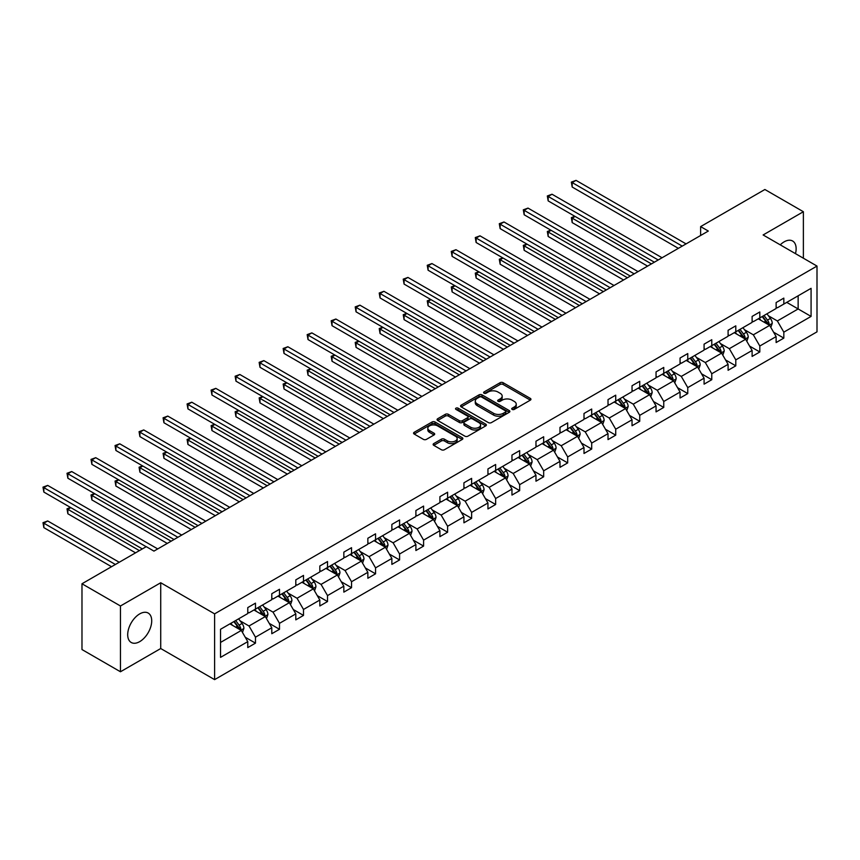 <?xml version="1.0" encoding="UTF-8"?>
<svg xmlns="http://www.w3.org/2000/svg" width="860" height="860" viewBox="0 0 860 860"><rect width="100%" height="100%" fill="white"/><g stroke="black" fill="none" stroke-linecap="round" stroke-linejoin="round"><path stroke-width="1.29" d="M512.151 409.414A1.494 0.86 0 0 0 514.269 409.414L530.319 400.147A2.139 1.236 0 0 0 530.942 399.276A2.139 1.236 0 0 0 530.319 398.395L503.121 382.7A2.139 1.236 0 0 0 500.101 382.7L484.04 391.966A1.494 0.86 0 0 0 483.61 392.579A1.494 0.86 0 0 0 484.04 393.192A1.494 0.86 0 0 0 486.158 393.192L488.233 391.988A6.837 3.945 0 0 1 497.908 391.988L500.176 393.3A6.837 3.945 0 0 1 502.175 396.084A6.837 3.945 0 0 1 500.176 398.879L498.101 400.083A1.494 0.86 0 0 0 497.66 400.685A1.494 0.86 0 0 0 498.101 401.298A1.494 0.86 0 0 0 500.208 401.298L502.294 400.104A6.837 3.945 0 0 1 511.958 400.104L514.226 401.405A6.837 3.945 0 0 1 516.236 404.2A6.837 3.945 0 0 1 514.226 406.995L512.151 408.188A1.494 0.86 0 0 0 511.711 408.801A1.494 0.86 0 0 0 512.151 409.414L512.151 408.188M139.707 641.635A16.985 9.804 120 0 0 150.801 626.671A16.985 9.804 120 0 0 148.2 613.062A16.985 9.804 120 0 0 139.707 613.9A16.985 9.804 120 0 0 128.613 628.864A16.985 9.804 120 0 0 131.214 642.474A16.985 9.804 120 0 0 139.707 641.635M795.489 253.646A16.985 9.804 120 0 0 792.619 241.004A16.985 9.804 120 0 0 784.137 241.853A16.985 9.804 120 0 0 780.235 244.842M433.762 443.588A2.139 1.236 0 0 0 433.139 444.459A2.139 1.236 0 0 0 433.762 445.34L441.395 449.737A2.139 1.236 0 0 0 444.416 449.737L462.25 439.449A2.139 1.236 0 0 0 462.873 438.579A2.139 1.236 0 0 0 462.25 437.697L435.052 422.002A2.139 1.236 0 0 0 432.021 422.002L414.197 432.29A2.139 1.236 0 0 0 413.563 433.16A2.139 1.236 0 0 0 414.197 434.042L423.41 439.363A2.139 1.236 0 0 0 426.431 439.363L434.063 434.956A2.139 1.236 0 0 0 434.687 434.085A2.139 1.236 0 0 0 434.063 433.214L429.495 430.57A5.719 3.3 0 0 1 427.818 428.237A5.719 3.3 0 0 1 431.344 425.184A5.719 3.3 0 0 1 437.579 425.904L455.488 436.246A5.719 3.3 0 0 1 457.154 438.579A5.719 3.3 0 0 1 453.628 441.621A5.719 3.3 0 0 1 447.404 440.911L444.416 439.18A2.139 1.236 0 0 0 441.395 439.18L433.762 443.588L433.762 445.34M160.723 582.747L120.465 605.988L81.98 583.768L81.98 649.547L120.465 671.767L160.723 648.526L214.602 679.626L214.602 613.857L160.723 582.747L160.723 648.526M803.38 258.204L803.38 211.721L763.121 234.963L817 266.073L214.602 613.857M803.38 211.721L764.884 189.501L700.62 226.61L700.62 235.489M81.98 583.768L146.254 546.659L153.951 551.109L708.317 231.05L700.62 226.61M488.394 422.604A2.139 1.236 0 0 0 491.415 422.604L509.238 412.316A2.139 1.236 0 0 0 509.873 411.445A2.139 1.236 0 0 0 509.238 410.575L482.041 394.869A2.139 1.236 0 0 0 479.02 394.869L461.186 405.157A2.139 1.236 0 0 0 460.562 406.038A2.139 1.236 0 0 0 461.186 406.909L488.394 422.604M456.574 409.736A1.494 0.86 0 0 1 458.09 409.951L458.09 408.167L485.75 424.141A2.139 1.236 0 0 1 486.373 425.012A2.139 1.236 0 0 1 485.75 425.883L467.915 436.171A2.139 1.236 0 0 1 464.894 436.171L437.697 420.475L437.697 418.723A2.139 1.236 0 0 0 437.063 419.594A2.139 1.236 0 0 0 437.697 420.475M437.697 418.723L445.319 414.327A2.139 1.236 0 0 1 448.35 414.327L459.38 420.69A2.139 1.236 0 0 0 462.4 420.69L467.464 417.767A2.139 1.236 0 0 0 468.087 416.896A2.139 1.236 0 0 0 467.464 416.025L455.972 409.392A1.494 0.86 0 0 1 455.542 408.779A1.494 0.86 0 0 1 456.466 407.984A1.494 0.86 0 0 1 458.09 408.167M120.465 605.988L120.465 671.767M220.536 629.284L247.777 613.545L247.777 607.59L255.474 603.15L255.474 609.106L271.792 599.678L271.792 593.722L279.489 589.283L279.489 595.238L295.808 585.821L295.808 579.866L303.505 575.415L303.505 581.371L319.823 571.954L319.823 565.998L327.52 561.548L327.52 567.503L343.839 558.086L343.839 552.131L351.536 547.691L351.536 553.646L367.854 544.219L367.854 538.263L375.551 533.823L375.551 539.779L391.87 530.351L391.87 524.396L399.577 519.956L399.577 525.912L415.896 516.494L415.896 510.539L423.593 506.088L423.593 512.044L439.911 502.627L439.911 496.671L447.608 492.221L447.608 498.176L463.927 488.76L463.927 482.804L471.624 478.364L471.624 484.32L487.942 474.892L487.942 468.937L495.639 464.497L495.639 470.452L511.958 461.024L511.958 455.069L519.655 450.629L519.655 456.585L535.973 447.168L535.973 441.212L543.67 436.762L543.67 442.717L559.989 433.3L559.989 427.345L567.686 422.894L567.686 428.85L584.005 419.433L584.005 413.477L591.701 409.037L591.701 414.993L608.02 405.565L608.02 399.61L615.717 395.17L615.717 401.125L632.036 391.698L632.036 385.742L639.732 381.302L639.732 387.258L656.051 377.841L656.051 371.885L663.748 367.435L663.748 373.39L680.067 363.973L680.067 358.018L687.763 353.567L687.763 359.523L704.082 350.106L704.082 344.15L711.779 339.711L711.779 345.666L728.097 336.238L728.097 330.283L735.794 325.843L735.794 331.799L752.113 322.371L752.113 316.415L759.81 311.976L759.81 317.931L776.129 308.504L776.129 302.559L783.825 298.108L783.825 304.064L811.077 288.337L811.077 316.415L783.825 332.154L783.825 338.109L776.129 342.549L776.129 336.593L759.81 346.021L759.81 351.976L752.113 356.416L752.113 350.461L735.794 359.878L735.794 365.833L728.097 370.284L728.097 364.328L711.779 373.745L711.779 379.701L704.082 384.151L704.082 378.196L687.763 387.613L687.763 393.568L680.067 398.008L680.067 392.052L663.748 401.48L663.748 407.436L656.051 411.875L656.051 405.92L639.732 415.348L639.732 421.303L632.036 425.743L632.036 419.787L615.717 429.204L615.717 435.16L608.02 439.611L608.02 433.655L591.701 443.072L591.701 449.027L584.005 453.478L584.005 447.522L567.686 456.94L567.686 462.895L559.989 467.335L559.989 461.379L543.67 470.807L543.67 476.762L535.973 481.202L535.973 475.247L519.655 484.674L519.655 490.63L511.958 495.07L511.958 489.114L495.639 498.531L495.639 504.487L487.942 508.937L487.942 502.982L471.624 512.399L471.624 518.354L463.927 522.805L463.927 516.849L447.608 526.266L447.608 532.222L439.911 536.662L439.911 530.706L423.593 540.134L423.593 546.089L415.896 550.529L415.896 544.573L399.577 554.001L399.577 559.957L391.87 564.396L391.87 558.441L375.551 567.858L375.551 573.813L367.854 578.264L367.854 572.308L351.536 581.726L351.536 587.681L343.839 592.132L343.839 586.176L327.52 595.593L327.52 601.548L319.823 605.988L319.823 600.033L303.505 609.461L303.505 615.416L295.808 619.856L295.808 613.9L279.489 623.328L279.489 629.284L271.792 633.723L271.792 627.768L255.474 637.185L255.474 643.14L247.777 647.591L247.777 641.635L220.536 657.362L220.536 629.284M214.602 679.626L817 331.842L817 266.073M253.936 609.987L265.332 616.566L249.013 625.994L240.101 620.845M249.013 625.994L255.474 637.185M265.332 616.566L271.792 627.768M247.777 612.126L249.013 612.836L255.474 609.106M277.952 596.13L289.347 602.699L273.028 612.126L264.117 606.977M273.028 612.126L279.489 623.328M289.347 602.699L295.808 613.9M271.792 598.259L273.028 598.968L279.489 595.238M301.967 582.263L313.363 588.842L297.044 598.259L288.132 593.12M297.044 598.259L303.505 609.461M313.363 588.842L319.823 600.033M295.808 584.391L297.044 585.101L303.505 581.371M325.983 568.395L337.378 574.975L321.06 584.391L312.148 579.253M321.06 584.391L327.52 595.593M337.378 574.975L343.839 586.176M319.823 570.524L321.06 571.244L327.52 567.503M349.998 554.528L361.394 561.107L345.075 570.524L336.163 565.385M345.075 570.524L351.536 581.726M361.394 561.107L367.854 572.308M343.839 556.667L345.075 557.377L351.536 553.646M374.014 540.66L385.409 547.24L369.09 556.667L360.179 551.518M369.09 556.667L375.551 567.858M385.409 547.24L391.87 558.441M367.854 542.8L369.09 543.509L375.551 539.779M398.029 526.804L409.425 533.372L393.106 542.8L384.194 537.65M393.106 542.8L399.577 554.001M409.425 533.372L415.896 544.573M391.87 528.932L393.106 529.642L399.577 525.912M422.045 512.936L433.44 519.515L417.121 528.932L408.21 523.794M417.121 528.932L423.593 540.134M433.44 519.515L439.911 530.706M415.896 515.065L417.121 515.774L423.593 512.044M446.06 499.069L457.456 505.648L441.137 515.065L432.225 509.926M441.137 515.065L447.608 526.266M457.456 505.648L463.927 516.849M439.911 501.197L441.137 501.917L447.608 498.176M470.076 485.201L481.471 491.78L465.152 501.197L456.241 496.059M465.152 501.197L471.624 512.399M481.471 491.78L487.942 502.982M463.927 487.34L465.152 488.05L471.624 484.32M494.091 471.334L505.487 477.913L489.168 487.34L480.256 482.191M489.168 487.34L495.639 498.531M505.487 477.913L511.958 489.114M487.942 473.473L489.168 474.183L495.639 470.452M518.107 457.477L529.502 464.045L513.183 473.473L504.272 468.324M513.183 473.473L519.655 484.674M529.502 464.045L535.973 475.247M511.958 459.606L513.183 460.315L519.655 456.585M542.122 443.61L553.517 450.188L537.199 459.606L528.287 454.467M537.199 459.606L543.67 470.807M553.517 450.188L559.989 461.379M535.973 445.738L537.199 446.447L543.67 442.717M566.138 429.742L577.533 436.321L561.214 445.738L552.303 440.599M561.214 445.738L567.686 456.94M577.533 436.321L584.005 447.522M559.989 431.87L561.214 432.591L567.686 428.85M590.154 415.875L601.548 422.454L585.23 431.87L576.318 426.732M585.23 431.87L591.701 443.072M601.548 422.454L608.02 433.655M584.005 418.014L585.23 418.723L591.701 414.993M614.18 402.007L625.564 408.586L609.245 418.014L600.334 412.864M609.245 418.014L615.717 429.204M625.564 408.586L632.036 419.787M608.02 404.146L609.245 404.856L615.717 401.125M638.195 388.15L649.579 394.719L633.261 404.146L624.349 398.997M633.261 404.146L639.732 415.348M649.579 394.719L656.051 405.92M632.036 390.279L633.261 390.988L639.732 387.258M662.211 374.283L673.595 380.862L657.276 390.279L648.365 385.129M657.276 390.279L663.748 401.48M673.595 380.862L680.067 392.052M656.051 376.411L657.276 377.121L663.748 373.39M686.226 360.415L697.611 366.994L681.292 376.411L672.38 371.273M681.292 376.411L687.763 387.613M697.611 366.994L704.082 378.196M680.067 362.544L681.292 363.264L687.763 359.523M710.242 346.548L721.626 353.127L705.308 362.544L696.396 357.405M705.308 362.544L711.779 373.745M721.626 353.127L728.097 364.328M704.082 348.687L705.308 349.396L711.779 345.666M734.257 332.68L745.641 339.259L729.323 348.687L720.411 343.538M729.323 348.687L735.794 359.878M745.641 339.259L752.113 350.461M728.097 334.819L729.323 335.529L735.794 331.799M758.273 318.823L769.657 325.392L753.338 334.819L744.438 329.67M753.338 334.819L759.81 346.021M769.657 325.392L776.129 336.593M752.113 320.952L753.338 321.661L759.81 317.931M786.75 302.376L798.144 308.955L777.354 320.952L768.453 315.803M777.354 320.952L783.825 332.154M811.077 316.415L798.144 308.955L798.144 295.797L811.077 288.337M776.129 307.084L777.354 307.794L783.825 304.064M220.536 642.431L241.316 630.434L229.921 623.855M241.316 630.434L247.777 641.635M773.591 332.196L783.825 338.109M749.576 346.064L759.81 351.976M725.561 359.931L735.794 365.833M701.545 373.788L711.779 379.701M677.519 387.656L687.763 393.568M653.503 401.523L663.748 407.436M629.488 415.391L639.732 421.303M605.472 429.258L615.717 435.16M581.457 443.115L591.701 449.027M557.441 456.983L567.686 462.895M533.426 470.85L543.67 476.762M509.41 484.717L519.655 490.63M485.395 498.585L495.639 504.487M461.379 512.442L471.624 518.354M437.364 526.309L447.608 532.222M413.348 540.177L423.593 546.089M389.333 554.044L399.577 559.957M365.317 567.912L375.551 573.813M341.302 581.768L351.536 587.681M317.286 595.636L327.52 601.548M293.271 609.504L303.505 615.416M269.255 623.371L279.489 629.284M245.24 637.238L255.474 643.14M512.754 409.629L514.226 408.769A6.837 3.945 0 0 0 516.236 405.974L516.236 404.2M502.175 396.084L502.175 397.868A6.837 3.945 0 0 1 500.176 400.652L498.692 401.512M530.319 398.395L530.319 400.147L503.121 384.474A2.139 1.236 0 0 0 500.101 384.474L484.642 393.396M509.238 410.575L509.238 412.316L482.041 396.643A2.139 1.236 0 0 0 479.02 396.643L461.218 406.92M505.465 412.058A1.494 0.86 0 0 0 505.906 411.445A1.494 0.86 0 0 0 505.465 410.833L481.589 397.051A1.494 0.86 0 0 0 479.471 397.051L477.279 398.309A6.837 3.945 0 0 0 475.279 401.104A6.837 3.945 0 0 0 477.279 403.899L493.597 413.316A6.837 3.945 0 0 0 503.272 413.316L505.465 412.058L505.465 413.832A1.494 0.86 0 0 0 505.906 413.219L505.906 411.445M475.279 401.104L475.279 402.878A6.837 3.945 0 0 0 477.279 405.673L477.279 403.899M505.465 413.832L503.272 415.1A6.837 3.945 0 0 1 493.597 415.1L477.279 405.673M437.719 420.486L445.319 416.1L445.319 414.327M468.087 416.896L468.087 418.669A2.139 1.236 0 0 1 467.464 419.54L462.4 422.464A2.139 1.236 0 0 1 459.38 422.464L448.35 416.1A2.139 1.236 0 0 0 445.319 416.1M458.09 409.951L485.717 425.894M470.818 427.302A5.719 3.3 0 0 0 477.053 428.011A5.719 3.3 0 0 0 480.579 424.969A5.719 3.3 0 0 0 478.902 422.636L472.602 418.992A2.139 1.236 0 0 0 469.571 418.992L464.518 421.916A2.139 1.236 0 0 0 463.884 422.787A2.139 1.236 0 0 0 464.518 423.658L470.818 427.302L470.818 429.075A5.719 3.3 0 0 0 477.053 429.796A5.719 3.3 0 0 0 480.579 426.743L480.579 424.969M463.884 422.787L463.884 424.56A2.139 1.236 0 0 0 464.518 425.431L464.518 423.658M470.818 429.075L464.518 425.431M457.154 438.579L457.154 440.352A5.719 3.3 0 0 1 453.628 443.405A5.719 3.3 0 0 1 447.404 442.685L444.416 440.965A2.139 1.236 0 0 0 441.395 440.965L433.795 445.351M427.818 428.237L427.818 430.011A5.719 3.3 0 0 0 429.495 432.344L429.495 430.57M434.042 434.966L429.495 432.344M462.218 439.46L435.052 423.776A2.139 1.236 0 0 0 432.021 423.776L414.219 434.053L414.197 432.29M770.829 327.423L772.248 323.338A5.773 3.333 -120 0 0 770.409 318.426L766.948 313.803M760.756 320.253L759.251 318.254M575.114 216.451L572.19 218.15L572.19 222.589L647.58 266.116M768.808 324.908L769.13 323.575A5.773 3.333 -120 0 0 767.486 320.113L764.024 315.491M762.583 316.329L766.378 321.404A2.935 1.698 60 0 1 766.916 322.306L769.13 323.575M762.175 316.566L765.636 321.178A5.773 3.333 60 0 1 767.066 323.897M572.19 222.589L571.352 217.655L651.428 263.891M571.352 217.655L574.781 216.258M682.216 246.11L572.19 182.589L576.039 180.374L686.065 243.896M678.368 248.336L572.19 187.039L572.19 182.589L571.352 182.105L576.039 180.374M572.19 187.039L571.352 182.105M746.813 341.291L748.232 337.195A5.773 3.333 -120 0 0 746.394 332.283L742.933 327.671M736.73 334.121L735.236 332.121M551.099 230.319L548.175 232.006L548.175 236.457L623.564 279.973M744.792 338.765L745.115 337.442A5.773 3.333 -120 0 0 743.47 333.97L740.008 329.358M738.568 330.197L742.363 335.271A2.935 1.698 60 0 1 742.9 336.163L745.115 337.442M738.159 330.433L741.621 335.045A5.773 3.333 60 0 1 743.051 337.765M548.175 236.457L547.325 231.523L627.413 277.758M547.325 231.523L550.765 230.125M722.798 355.159L724.217 351.063A5.773 3.333 -120 0 0 722.379 346.15L718.917 341.538M712.714 347.977L711.22 345.978M527.083 244.186L524.159 245.874L524.159 250.325L599.549 293.84M720.777 352.632L721.099 351.31A5.773 3.333 -120 0 0 719.454 347.838L715.993 343.226M714.553 344.065L718.347 349.138A2.935 1.698 60 0 1 718.885 350.031L721.099 351.31M714.144 344.29L717.605 348.902A5.773 3.333 60 0 1 719.035 351.632M524.159 250.325L523.31 245.39L603.397 291.626M523.31 245.39L526.75 243.993M658.201 259.978L548.175 196.456L552.023 194.231L662.049 257.753M654.353 262.203L548.175 200.896L548.175 196.456L547.325 195.972L552.023 194.231M548.175 200.896L547.325 195.972M634.186 273.846L524.159 210.324L528.008 208.099L638.034 271.62M630.337 276.071L524.159 214.763L524.159 210.324L523.31 209.829L528.008 208.099M524.159 214.763L523.31 209.829M698.782 369.015L700.201 364.93A5.773 3.333 -120 0 0 698.363 360.017L694.901 355.406M688.699 361.845L687.204 359.846M503.068 258.054L500.144 259.741L500.144 264.181L575.534 307.708M696.761 366.5L697.084 365.177A5.773 3.333 -120 0 0 695.428 361.705L691.977 357.094M690.537 357.932L694.332 363.006A2.935 1.698 60 0 1 694.869 363.898L697.084 365.177M690.129 358.158L693.59 362.769A5.773 3.333 60 0 1 695.02 365.5M500.144 264.181L499.294 259.247L579.382 305.483M499.294 259.247L502.735 257.86M610.17 287.713L500.144 224.191L503.992 221.966L614.018 285.488M606.321 289.927L500.144 228.631L500.144 224.191L499.294 223.697L503.992 221.966M500.144 228.631L499.294 223.697M674.767 382.883L676.186 378.798A5.773 3.333 -120 0 0 674.347 373.885L670.886 369.273M664.683 375.712L663.189 373.713M479.052 271.921L476.128 273.609L476.128 278.049L551.518 321.575M672.746 380.367L673.068 379.045A5.773 3.333 -120 0 0 671.413 375.573L667.962 370.961M666.511 371.789L670.316 376.873A2.935 1.698 60 0 1 670.854 377.766L673.068 379.045M666.113 372.025L669.574 376.637A5.773 3.333 60 0 1 671.004 379.367M476.128 278.049L475.279 273.114L555.366 319.35M475.279 273.114L478.719 271.717M586.154 301.581L476.128 238.048L479.977 235.833L590.003 299.355M582.306 303.795L476.128 242.499L476.128 238.048L475.279 237.564L479.977 235.833M476.128 242.499L475.279 237.564M650.751 396.75L652.17 392.665A5.773 3.333 -120 0 0 650.332 387.752L646.87 383.13M640.668 389.58L639.173 387.581M455.037 285.778L452.113 287.476L452.113 291.916L527.502 335.443M648.73 394.235L649.053 392.902A5.773 3.333 -120 0 0 647.397 389.44L643.946 384.818M642.495 385.656L646.301 390.73A2.935 1.698 60 0 1 646.838 391.633L649.053 392.902M642.097 385.893L645.559 390.504A5.773 3.333 60 0 1 646.989 393.224M452.113 291.916L451.263 286.982L531.351 333.218M451.263 286.982L454.704 285.584M562.139 315.437L452.113 251.915L455.961 249.701L565.987 313.223M558.291 317.662L452.113 256.366L452.113 251.915L451.263 251.432L455.961 249.701M452.113 256.366L451.263 251.432M626.736 410.618L628.155 406.522A5.773 3.333 -120 0 0 626.317 401.609L622.855 396.998M616.652 403.447L615.158 401.448M431.021 299.645L428.097 301.333L428.097 305.784L503.487 349.31M624.715 408.102L625.037 406.769A5.773 3.333 -120 0 0 623.382 403.297L619.931 398.685M618.48 399.524L622.285 404.598A2.935 1.698 60 0 1 622.823 405.49L625.037 406.769M618.082 399.76L621.543 404.372A5.773 3.333 60 0 1 622.973 407.092M428.097 305.784L427.248 300.849L507.335 347.085M427.248 300.849L430.688 299.452M538.123 329.305L428.097 265.783L431.946 263.558L541.972 327.079M534.275 331.53L428.097 270.223L428.097 265.783L427.248 265.299L431.946 263.558M428.097 270.223L427.248 265.299M602.72 424.485L604.139 420.389A5.773 3.333 -120 0 0 602.29 415.477L598.839 410.865M592.637 417.304L591.142 415.305M407.006 313.513L404.082 315.201L404.082 319.651L479.471 363.167M600.699 421.959L601.022 420.637A5.773 3.333 -120 0 0 599.366 417.164L595.916 412.553M594.464 413.391L598.27 418.465A2.935 1.698 60 0 1 598.807 419.358L601.022 420.637M594.067 413.617L597.528 418.239A5.773 3.333 60 0 1 598.958 420.959M404.082 319.651L403.233 314.717L483.32 360.953M403.233 314.717L406.673 313.319M514.108 343.172L404.082 279.65L407.93 277.425L517.957 340.947M510.26 345.397L404.082 284.09L404.082 279.65L403.233 279.156L407.93 277.425M404.082 284.09L403.233 279.156M578.705 438.342L580.124 434.257A5.773 3.333 -120 0 0 578.275 429.344L574.824 424.733M568.621 431.172L567.127 429.172M382.99 327.38L380.066 329.068L380.066 333.508L455.456 377.035M576.684 435.827L577.006 434.504A5.773 3.333 -120 0 0 575.351 431.032L571.9 426.42M570.449 427.259L574.254 432.333A2.935 1.698 60 0 1 574.792 433.225L577.006 434.504M570.051 427.485L573.512 432.096A5.773 3.333 60 0 1 574.942 434.827M380.066 333.508L379.217 328.574L459.304 374.81M379.217 328.574L382.657 327.187M490.092 357.04L380.066 293.518L383.915 291.293L493.941 354.815M486.244 359.254L380.066 297.958L380.066 293.518L379.217 293.023L383.915 291.293M380.066 297.958L379.217 293.023M554.689 452.209L556.108 448.125A5.773 3.333 -120 0 0 554.259 443.212L550.808 438.6M544.606 445.039L543.111 443.04M358.975 341.248L356.051 342.936L356.051 347.375L431.44 390.902M552.668 449.694L552.991 448.372A5.773 3.333 -120 0 0 551.335 444.899L547.885 440.288M546.433 441.115L550.239 446.2A2.935 1.698 60 0 1 550.776 447.092L552.991 448.372M546.035 441.352L549.497 445.964A5.773 3.333 60 0 1 550.927 448.694M356.051 347.375L355.202 342.441L435.289 388.677M355.202 342.441L358.642 341.044M466.077 370.907L356.051 307.375L359.899 305.16L469.925 368.682M462.228 373.122L356.051 311.825L356.051 307.375L355.202 306.891L359.899 305.16M356.051 311.825L355.202 306.891M530.674 466.077L532.093 461.992A5.773 3.333 -120 0 0 530.244 457.079L526.793 452.457M520.59 458.907L519.096 456.907M334.959 355.105L332.035 356.803L332.035 361.243L407.425 404.77M528.653 463.562L528.975 462.228A5.773 3.333 -120 0 0 527.32 458.767L523.869 454.155M522.418 454.983L526.223 460.057A2.935 1.698 60 0 1 526.761 460.96L528.975 462.228M522.02 455.219L525.471 459.831A5.773 3.333 60 0 1 526.911 462.551M332.035 361.243L331.186 356.309L411.273 402.544M331.186 356.309L334.626 354.911M442.062 384.764L332.035 321.242L335.884 319.028L445.91 382.55M438.213 386.989L332.035 325.693L332.035 321.242L331.186 320.758L335.884 319.028M332.035 325.693L331.186 320.758M506.658 479.944L508.077 475.849A5.773 3.333 -120 0 0 506.228 470.936L502.777 466.324M496.575 472.774L495.081 470.775M310.944 368.972L308.02 370.66L308.02 375.111L383.41 418.637M504.637 477.429L504.96 476.096A5.773 3.333 -120 0 0 503.304 472.624L499.853 468.012M498.402 468.85L502.208 473.925A2.935 1.698 60 0 1 502.745 474.817L504.96 476.096M498.004 469.087L501.455 473.699A5.773 3.333 60 0 1 502.896 476.418M308.02 375.111L307.171 370.176L387.258 416.412M307.171 370.176L310.611 368.779M418.046 398.631L308.02 335.11L311.868 332.885L421.894 396.406M414.197 400.857L308.02 339.55L308.02 335.11L307.171 334.626L311.868 332.885M308.02 339.55L307.171 334.626M482.643 493.812L484.062 489.716A5.773 3.333 -120 0 0 482.213 484.803L478.762 480.192M472.559 486.642L471.065 484.631M286.928 382.84L284.004 384.527L284.004 388.978L359.394 432.494M480.622 491.286L480.944 489.963A5.773 3.333 -120 0 0 479.289 486.491L475.838 481.879M474.387 482.718L478.192 487.792A2.935 1.698 60 0 1 478.73 488.684L480.944 489.963M473.989 482.944L477.44 487.566A5.773 3.333 60 0 1 478.88 490.286M284.004 388.978L283.155 384.044L363.242 430.279M283.155 384.044L286.595 382.646M394.031 412.499L284.004 348.977L287.853 346.752L397.879 410.274M390.182 414.724L284.004 353.417L284.004 348.977L283.155 348.483L287.853 346.752M284.004 353.417L283.155 348.483M458.627 507.669L460.046 503.584A5.773 3.333 -120 0 0 458.197 498.671L454.746 494.059M448.544 500.498L447.05 498.499M262.913 396.707L259.989 398.395L259.989 402.835L335.379 446.362M456.606 505.153L456.929 503.831A5.773 3.333 -120 0 0 455.273 500.359L451.822 495.747M450.371 496.585L454.177 501.659A2.935 1.698 60 0 1 454.714 502.552L456.929 503.831M449.973 496.811L453.424 501.423A5.773 3.333 60 0 1 454.865 504.154M259.989 402.835L259.139 397.9L339.227 444.136M259.139 397.9L262.579 396.514M370.015 426.366L259.989 362.845L263.837 360.619L373.863 424.141M366.166 428.581L259.989 367.285L259.989 362.845L259.139 362.35L263.837 360.619M259.989 367.285L259.139 362.35M434.612 521.536L436.031 517.451A5.773 3.333 -120 0 0 434.182 512.538L430.731 507.927M424.528 514.366L423.034 512.366M238.897 410.575L235.973 412.262L235.973 416.702L311.363 460.229M432.591 519.021L432.913 517.698A5.773 3.333 -120 0 0 431.258 514.226L427.807 509.614M426.356 510.442L430.161 515.527A2.935 1.698 60 0 1 430.699 516.419L432.913 517.698M425.958 510.679L429.409 515.29A5.773 3.333 60 0 1 430.849 518.021M235.973 416.702L235.124 411.768L315.212 458.004M235.124 411.768L238.564 410.37M346 440.234L235.973 376.702L239.822 374.487L349.848 438.009M342.151 442.448L235.973 381.152L235.973 376.702L235.124 376.218L239.822 374.487M235.973 381.152L235.124 376.218M410.596 535.404L412.015 531.319A5.773 3.333 -120 0 0 410.166 526.406L406.715 521.784M400.513 528.233L399.019 526.234M214.882 424.431L211.958 426.13L211.958 430.57L287.348 474.096M408.575 532.888L408.898 531.566A5.773 3.333 -120 0 0 407.242 528.094L403.791 523.482M402.34 524.31L406.146 529.384A2.935 1.698 60 0 1 406.683 530.287L408.898 531.566M401.942 524.546L405.393 529.158A5.773 3.333 60 0 1 406.834 531.878M211.958 430.57L211.108 425.635L291.196 471.871M211.108 425.635L214.549 424.238M321.984 454.091L211.958 390.569L215.806 388.354L325.833 451.876M318.135 456.316L211.958 395.019L211.958 390.569L211.108 390.085L215.806 388.354M211.958 395.019L211.108 390.085M386.581 549.271L388 545.175A5.773 3.333 -120 0 0 386.151 540.263L382.7 535.651M376.497 542.101L375.003 540.101M190.866 438.299L187.942 439.987L187.942 444.437L263.332 487.964M384.56 546.756L384.882 545.423A5.773 3.333 -120 0 0 383.227 541.961L379.776 537.339M378.325 538.177L382.13 543.251A2.935 1.698 60 0 1 382.668 544.144L384.882 545.423M377.927 538.414L381.378 543.025A5.773 3.333 60 0 1 382.818 545.745M187.942 444.437L187.093 439.503L267.18 485.739M187.093 439.503L190.533 438.106M297.969 467.958L187.942 404.437L191.791 402.211L301.817 465.744M294.12 470.183L187.942 408.887L187.942 404.437L187.093 403.953L191.791 402.211M187.942 408.887L187.093 403.953M362.565 563.139L363.984 559.043A5.773 3.333 -120 0 0 362.135 554.13L358.685 549.519M352.482 555.968L350.988 553.958M166.851 452.166L163.927 453.854L163.927 458.305L239.316 501.821M360.544 560.612L360.867 559.29A5.773 3.333 -120 0 0 359.211 555.818L355.76 551.206M354.309 552.045L358.115 557.119A2.935 1.698 60 0 1 358.652 558.011L360.867 559.29M353.911 552.27L357.362 556.893A5.773 3.333 60 0 1 358.803 559.613M163.927 458.305L163.077 453.37L243.165 499.606M163.077 453.37L166.518 451.973M273.953 481.826L163.927 418.304L167.775 416.079L277.802 479.6M270.104 484.051L163.927 422.744L163.927 418.304L163.077 417.81L167.775 416.079M163.927 422.744L163.077 417.81M338.55 576.995L339.958 572.911A5.773 3.333 -120 0 0 338.12 567.998L334.669 563.386M328.466 569.825L326.972 567.826M142.835 466.034L139.911 467.722L139.911 472.161L215.301 515.688M336.529 574.48L336.851 573.158A5.773 3.333 -120 0 0 335.196 569.686L331.745 565.074M330.294 565.912L334.099 570.986A2.935 1.698 60 0 1 334.637 571.879L336.851 573.158M329.896 566.138L333.347 570.75A5.773 3.333 60 0 1 334.787 573.48M139.911 472.161L139.062 467.227L219.15 513.463M139.062 467.227L142.491 465.84M249.938 495.693L139.911 432.171L143.76 429.946L253.786 493.468M246.089 497.918L139.911 436.611L139.911 432.171L139.062 431.677L143.76 429.946M139.911 436.611L139.062 431.677M314.534 590.863L315.942 586.778A5.773 3.333 -120 0 0 314.104 581.865L310.654 577.254M304.451 583.693L302.957 581.693M118.82 479.901L115.896 481.589L115.896 486.029L191.285 529.556M312.513 588.347L312.836 587.025A5.773 3.333 -120 0 0 311.18 583.553L307.729 578.941M306.278 579.769L310.084 584.854A2.935 1.698 60 0 1 310.621 585.746L312.836 587.025M305.88 580.005L309.331 584.617A5.773 3.333 60 0 1 310.772 587.348M115.896 486.029L115.046 481.095L195.134 527.331M115.046 481.095L118.476 479.697M225.922 509.561L115.896 446.039L119.744 443.814L229.77 507.335M222.073 511.775L115.896 450.479L115.896 446.039L115.046 445.544L119.744 443.814M115.896 450.479L115.046 445.544M290.519 604.73L291.927 600.645A5.773 3.333 -120 0 0 290.089 595.733L286.638 591.11M280.435 597.56L278.941 595.561M94.804 493.758L91.88 495.457L91.88 499.896L167.27 543.423M288.498 602.215L288.82 600.893A5.773 3.333 -120 0 0 287.165 597.42L283.714 592.809M282.263 593.636L286.068 598.711A2.935 1.698 60 0 1 286.606 599.613L288.82 600.893M281.865 593.873L285.316 598.485A5.773 3.333 60 0 1 286.756 601.204M91.88 499.896L91.031 494.962L171.119 541.198M91.031 494.962L94.46 493.565M201.906 523.417L91.88 459.896L95.729 457.681L205.755 521.203M198.058 525.643L91.88 464.346L91.88 459.896L91.031 459.412L95.729 457.681M91.88 464.346L91.031 459.412M266.503 618.598L267.911 614.502A5.773 3.333 -120 0 0 266.073 609.589L262.623 604.978M256.42 611.428L254.925 609.428M70.789 507.626L67.865 509.313L67.865 513.764L135.557 552.84M264.482 616.082L264.805 614.75A5.773 3.333 -120 0 0 263.149 611.288L259.699 606.666M258.247 607.504L262.053 612.578A2.935 1.698 60 0 1 262.59 613.47L264.805 614.75M257.849 607.74L261.3 612.352A5.773 3.333 60 0 1 262.741 615.072M67.865 513.764L67.016 508.83L139.406 550.615M67.016 508.83L70.445 507.432M177.891 537.285L67.865 473.763L71.713 471.538L181.739 535.071M174.042 539.51L67.865 478.214L67.865 473.763L67.016 473.279L71.713 471.538M67.865 478.214L67.016 473.279M242.488 632.466L243.896 628.37A5.773 3.333 -120 0 0 242.058 623.457L238.607 618.845M232.404 625.295L230.91 623.285M119.239 562.268L47.698 520.956L43.849 523.181L43.849 527.631L111.531 566.708M240.467 629.939L240.789 628.617A5.773 3.333 -120 0 0 239.134 625.145L235.683 620.533M234.232 621.371L238.037 626.446A2.935 1.698 60 0 1 238.575 627.338L240.789 628.617M233.834 621.597L237.285 626.22A5.773 3.333 60 0 1 238.725 628.939M43.849 527.631L43 522.697L115.391 564.482M43 522.697L47.698 520.956M146.178 546.713L43.849 487.631L47.698 485.406L157.724 548.927M142.33 548.927L43.849 492.07L43.849 487.631L43 487.136L47.698 485.406M43.849 492.07L43 487.136M514.226 408.769L514.226 406.995M498.101 401.298L498.101 400.083M500.176 400.652L500.176 398.879M484.04 393.192L484.04 391.966M500.101 384.474L500.101 382.7M503.121 384.474L503.121 382.7M461.186 406.909L461.186 405.157M479.02 396.643L479.02 394.869M482.041 396.643L482.041 394.869M493.597 415.1L493.597 413.316M503.272 415.1L503.272 413.316M448.35 416.1L448.35 414.327M459.38 422.464L459.38 420.69M462.4 422.464L462.4 420.69M467.464 419.54L467.464 417.767M485.75 425.883L485.75 424.141M441.395 440.965L441.395 439.18M444.416 440.965L444.416 439.18M447.404 442.685L447.404 440.911M434.063 434.956L434.063 433.214M432.021 423.776L432.021 422.002M435.052 423.776L435.052 422.002M462.25 439.449L462.25 437.697M769.249 325.155L772.205 323.446M767.486 320.113L770.409 318.426M763.992 322.124L765.636 321.178M745.233 339.023L748.189 337.313M743.47 333.97L746.394 332.283M739.976 335.991L741.621 335.045M721.217 352.89L724.174 351.181M719.454 347.838L722.379 346.15M715.961 349.859L717.605 348.902M697.202 366.758L700.158 365.038M695.428 361.705L698.363 360.017M691.945 363.715L693.59 362.769M673.187 380.614L676.143 378.905M671.413 375.573L674.347 373.885M667.93 377.583L669.574 376.637M649.171 394.482L652.127 392.773M647.397 389.44L650.332 387.752M643.914 391.45L645.559 390.504M625.155 408.349L628.112 406.64M623.382 403.297L626.317 401.609M619.899 405.318L621.543 404.372M601.14 422.217L604.096 420.508M599.366 417.164L602.29 415.477M595.883 419.185L597.528 418.239M577.125 436.084L580.081 434.364M575.351 431.032L578.275 429.344M571.868 433.042L573.512 432.096M553.109 449.941L556.065 448.232M551.335 444.899L554.259 443.212M547.852 446.91L549.497 445.964M529.093 463.809L532.05 462.099M527.32 458.767L530.244 457.079M523.837 460.777L525.471 459.831M505.067 477.676L508.034 475.967M503.304 472.624L506.228 470.936M499.821 474.645L501.455 473.699M481.052 491.544L484.019 489.834M479.289 486.491L482.213 484.803M475.806 488.512L477.44 487.566M457.036 505.411L460.003 503.691M455.273 500.359L458.197 498.671M451.79 502.369L453.424 501.423M433.021 519.268L435.988 517.559M431.258 514.226L434.182 512.538M427.775 516.236L429.409 515.29M409.005 533.135L411.972 531.426M407.242 528.094L410.166 526.406M403.759 530.104L405.393 529.158M384.99 547.003L387.957 545.294M383.227 541.961L386.151 540.263M379.744 543.971L381.378 543.025M360.974 560.87L363.941 559.161M359.211 555.818L362.135 554.13M355.728 557.839L357.362 556.893M336.959 574.738L339.926 573.018M335.196 569.686L338.12 567.998M331.713 571.696L333.347 570.75M312.943 588.595L315.91 586.885M311.18 583.553L314.104 581.865M307.697 585.563L309.331 584.617M288.928 602.462L291.895 600.753M287.165 597.42L290.089 595.733M283.682 599.431L285.316 598.485M264.912 616.33L267.879 614.62M263.149 611.288L266.073 609.589M259.666 613.298L261.3 612.352M240.897 630.197L243.864 628.488M239.134 625.145L242.058 623.457M235.651 627.166L237.285 626.22"/></g></svg>
